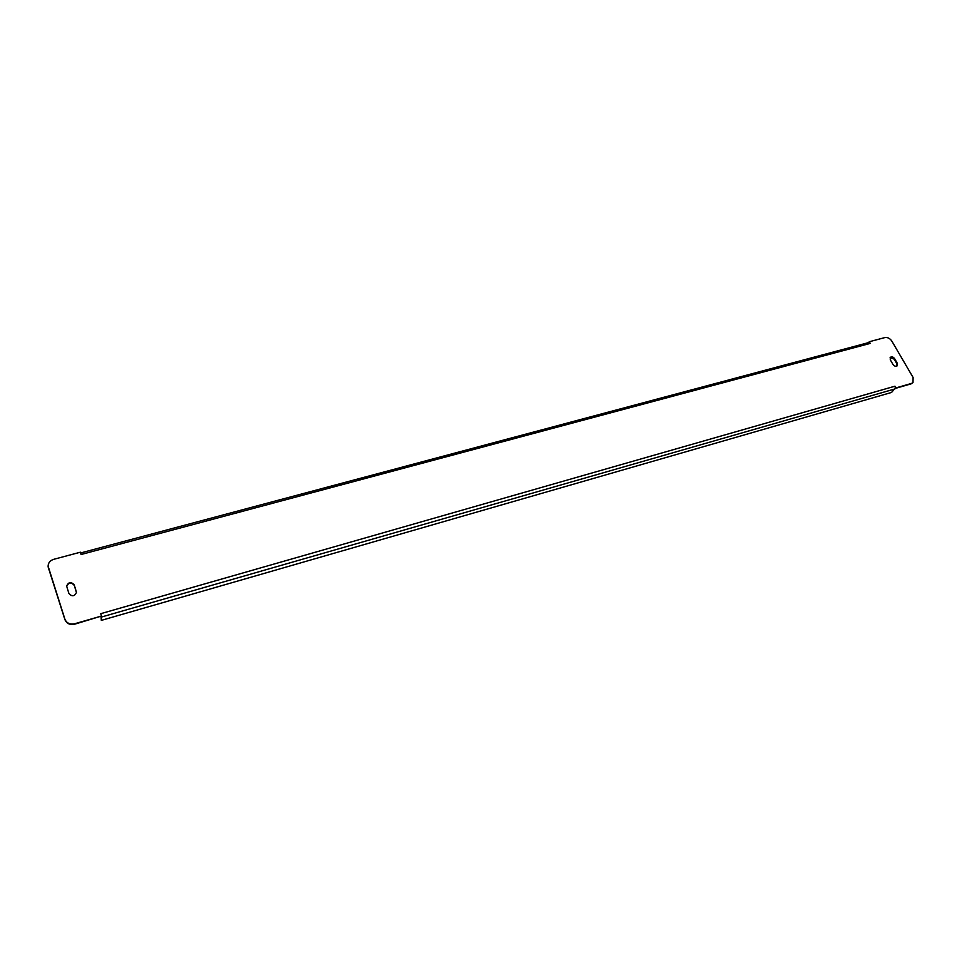 <?xml version="1.0" encoding="UTF-8"?>
<svg xmlns="http://www.w3.org/2000/svg" width="962" height="962" viewBox="0 0 962 962"><rect width="100%" height="100%" fill="white"/><g stroke="black" fill="none" stroke-linecap="round" stroke-linejoin="round"><path stroke-width="1.44" d="M101.515 616.041L100.733 613.684L894.961 386.195L895.947 387.902L911.543 383.417L912.998 382.575L913.106 377.501L891.786 341.029C889.91 338.323 887.589 337.181 884.824 337.59L869.287 341.738L870.237 343.398L81.121 554.497L80.363 552.212L53.776 559.307C50.12 560.497 48.232 562.782 48.1 566.161L64.935 619.287C66.691 623.184 69.913 624.675 74.615 623.773L101.515 616.041L74.615 624.206C69.913 625.108 66.691 623.616 64.947 619.732L64.935 619.287M894.961 386.195L895.345 388.071L895.947 387.902M869.287 341.738L868.854 342.219L870.237 343.398M897.017 365.969L896.861 363.744L894.155 359.103L890.127 357.623M76.503 592.592L74.242 585.365C71.26 582.046 68.723 582.359 66.655 586.303M912.758 382.792L911.543 383.417M895.514 388.359L911.098 383.874M48.377 567.736L64.947 619.732M48.389 568.205L48.112 566.39M892.989 364.478C894.383 366.269 895.814 366.69 897.257 365.752L897.293 363.275L894.6 358.634C893.181 356.842 891.762 356.421 890.319 357.371L890.283 359.824L892.989 364.478M68.903 593.482C72.018 596.861 74.555 596.476 76.503 592.364L74.242 584.908C71.092 581.541 68.555 581.926 66.643 586.074L68.903 593.482M80.628 552.982L869.023 342.496M895.345 388.071L891.546 392.448L101.311 620.382L101.431 616.498M101.311 620.382L101.094 616.594M101.467 617.027L894.961 388.925"/></g></svg>
